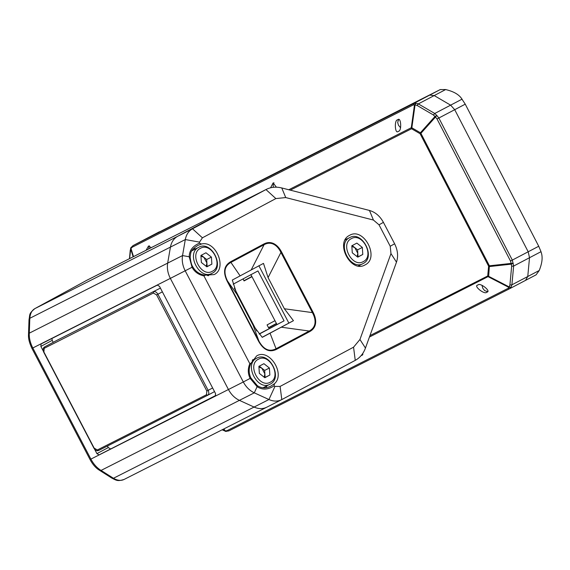 <?xml version="1.0" encoding="UTF-8"?>
<svg xmlns="http://www.w3.org/2000/svg" width="570" height="570" viewBox="0 0 570 570"><rect width="100%" height="100%" fill="white"/><g stroke="black" fill="none" stroke-linecap="round" stroke-linejoin="round"><path stroke-width="0.85" d="M243.967 280.711L251.869 276.493M251.976 276.699L244.081 280.917L243.027 278.915M276.521 323.653L268.627 327.871L267.073 324.914L274.975 320.696M268.513 327.665L276.414 323.447M203.939 275.916L249.817 363.681L251.128 363.083C248.613 368.013 248.541 372.98 250.907 377.974L257.312 385.626C261.43 388.391 265.919 388.569 270.779 386.168L274.519 383.688L273.963 385.94L274.961 386.396L280.105 386.424L353.557 347.187L359.941 339.499L390.97 253.593L390.222 246.247L379.022 224.822L373.435 220.056L285.741 197.569L275.859 198.574L202.407 237.811L199.529 242.115L199.343 243.205L201.502 244.01C215.902 240.234 227.58 268.527 214.12 274.583L205.2 275.16L203.939 275.916C198.481 274.726 194.52 271.84 192.047 267.273L170.345 278.388C167.758 273.286 166.86 268.192 167.666 263.105L170.437 247.095C171.385 242.079 173.779 238.488 177.626 236.329C173.779 238.488 171.385 242.079 170.437 247.095L167.666 263.105C166.86 268.192 167.758 273.286 170.345 278.388L228.435 389.51C231.149 394.547 234.811 398.166 239.421 400.361L254.063 407.066C258.702 409.103 262.984 409.125 266.917 407.123L266.917 407.123C262.984 409.125 258.702 409.103 254.063 407.066L239.421 400.361C234.811 398.166 231.149 394.547 228.435 389.51L243.312 381.978L185.214 270.857C182.628 265.755 181.73 260.661 182.535 255.574L185.307 239.564C186.255 234.548 188.656 230.957 192.503 228.798L266.34 189.361L251.463 196.892L177.626 236.329L251.463 196.892L86.882 280.233L34.898 308.598C31.892 310.301 30.196 313.529 29.818 318.295L29.298 333.165C29.027 337.917 30.203 342.869 32.825 348.021L90.915 459.142C93.63 464.208 97.007 467.97 101.054 470.421L113.451 478.266C117.527 480.61 121.104 480.987 124.189 479.399M215.795 395.459L99.066 454.881L215.36 395.993L215.553 393.564L159.5 286.354L157.349 285.107L41.083 343.974L40.862 346.425L43.227 350.942M99.066 454.881L96.907 453.635L108.25 447.578L110.402 448.825M94.613 449.238L96.907 453.635M274.961 386.396L268.933 399.534L113.451 478.266L111.848 478.102C116.829 480.702 117.805 481.337 123.996 479.498L281.794 399.591C277.861 401.594 273.572 401.572 268.933 399.534L254.291 392.83C249.681 390.635 246.019 387.016 243.312 381.978L250.144 378.395C247.8 373.756 247.694 368.847 249.817 363.681M51.963 338.466L52.205 340.368L53.224 342.321M107.438 446.025L108.25 447.578M111.848 478.102L99.472 470.264L101.054 470.421L254.291 392.83L257.12 386.667L250.144 378.395L250.686 378.081M99.472 470.264C95.831 468.098 92.696 464.529 90.053 459.562L31.963 348.441C29.369 343.033 28.222 338.409 28.5 334.554L29.298 333.165L182.535 255.574L189.212 256.771C189.29 250.558 192.667 246.041 199.343 243.205M28.5 334.554L29.02 319.699L29.818 318.295L185.307 239.564L199.529 242.115M29.02 319.699C30.132 314.184 28.55 313.928 34.834 308.634L192.503 228.798L202.407 237.811M86.74 280.312L265.955 189.561C270.736 187.067 276.001 186.533 281.758 187.958L369.46 210.451C375.324 212.14 379.976 216.108 383.418 222.357L394.618 243.782C397.782 250.18 398.409 256.3 396.485 262.15L365.455 348.056C363.382 353.671 359.976 357.768 355.245 360.361L281.794 399.591L280.105 386.424M361.195 355.523L362.235 355.231L362.99 353.094M486.78 292.168C491.889 291.655 479.826 282.015 477.881 285.064C472.779 285.584 484.842 295.217 486.78 292.168L486.809 292.154M398.359 131.278C402 131.528 401.08 116.045 397.675 119.864C394.034 119.615 394.96 135.09 398.359 131.278L398.387 131.264M276.414 187.188L273.108 182.934L270.586 187.787M151.292 247.615L148.506 246.026L146.127 250.23M510.499 261.046L538.728 246.254L465.248 104.167L454.718 109.689L528.191 251.776L529.509 257.718L527.763 276.507L525.533 280.376L527.763 276.507L529.509 257.718L528.191 251.776L454.718 109.689L450.621 105.158L454.718 109.689L438.85 118.018L512.323 260.098L513.641 266.048L511.896 284.829L510.998 287.316L509.666 288.698L228.862 430.884L509.644 288.712L536.064 274.854L539.263 270.479L540.132 268.085C542.17 262.35 542.626 257.44 541.5 253.365L541.008 251.691L513.641 266.048L511.653 266.247L511.304 264.152L513.242 263.219L511.14 263.411L510.499 261.046L437.026 118.966L435.466 117.071L436.834 115.461L438.85 118.018L437.026 118.966M413.1 104.994L413.849 103.419L440.254 89.568L148.92 237.277L429.716 95.097L434.197 95.568L450.621 105.158L434.197 95.568L429.716 95.097L133.052 245.606L413.849 103.419L415.772 103.163L418.33 103.89L434.746 113.48L436.834 115.461L434.953 116.508L433.435 114.99L417.019 105.407L415.053 104.887L415.772 103.163L414.49 104.823L413.1 104.994L132.297 247.173L130.965 248.385L131.335 247.188M148.827 237.327L133.002 245.627L132.297 247.173M222.371 429.687L225.578 431.405L228.848 430.892L227.152 430.599L507.948 288.42L508.91 287.408L510.998 287.316L509.188 286.924L509.908 285.036L511.653 266.247M226.568 431.333L225.378 430.97L227.152 430.599M223.233 430.193L225.969 431.454M223.454 429.139L225.378 430.97L223.825 428.946M369.959 335.595L487.706 275.98L488.376 276.806L508.91 287.408L509.188 286.924L488.654 276.322L369.445 337.027M130.908 247.587L129.597 258.602M133.002 245.627L130.722 247.929L130.345 250.565M288.762 189.753L411.284 127.723L411.569 128.749L411.839 127.78L411.284 127.723L414.49 104.823L415.053 104.887L411.839 127.78L420.389 132.767L420.118 133.736L420.902 133.337L420.389 132.767L434.953 116.508L435.466 117.071L420.902 133.337L489.402 265.798L488.618 266.197L489.566 266.539L511.304 264.152L511.14 263.411L489.402 265.798L488.654 276.322L487.706 275.98L488.618 266.197L420.118 133.736L411.569 128.749L290.301 190.152M133.508 256.621L130.965 248.385L130.687 248.869L133.138 256.806M509.708 288.677L536.064 274.854M440.254 89.568L445.69 89.54L448.148 90.217C454.019 91.891 458.309 94.399 461.016 97.734L465.248 104.167M538.728 246.254L541.008 251.691M262.171 337.262L293.443 320.689L284.366 308.755L312.403 312.609L280.939 252.41C278.873 248.278 276.336 245.506 273.336 244.103C270.322 242.756 267.237 242.955 264.081 244.694L263.91 243.953C267.166 242.25 270.372 242.1 273.536 243.518C276.692 244.993 279.378 247.836 281.608 252.054L313.08 312.253C315.274 316.493 316.079 320.34 315.509 323.803C314.889 327.244 312.959 329.838 309.731 331.597L309.211 331.035C312.417 329.375 314.319 326.909 314.918 323.639C315.459 320.34 314.619 316.663 312.403 312.609L313.08 312.253M284.366 308.755L268.071 277.597L280.939 252.41L281.608 252.054M349.574 235.339C334.519 242.343 350.835 273.536 365.035 264.915C380.083 257.918 363.774 226.718 349.574 235.339L349.766 235.239M274.519 383.688C285.72 373.785 269.175 348.092 256.642 355.915L251.128 363.083M259.108 333.977L284.06 320.846L259.222 334.113M256.728 331.006L234.327 288.156M233.173 284.181L257.968 270.935L284.06 320.846M276.942 324.451L250.85 274.541M32.568 348.099L170.345 278.388L228.435 389.51L90.659 459.221M309.731 331.597L276.322 349.446C269.396 352.666 263.497 349.966 258.623 341.344L227.152 281.145C222.849 272.218 223.967 265.77 230.501 261.801L263.91 243.953M265.698 387.757L267.031 385.726M253.842 359.67L252.767 359.556M208.513 275.759L209.055 274.818M195.859 248.769L193.444 248.641M201.502 244.01L197.854 245.413C189.653 250.7 190.936 252.866 190.166 257.184L190.166 257.184C190.729 261.965 191.62 265.192 192.817 266.867C195.653 271.719 199.778 274.483 205.2 275.16M359.421 266.083L359.962 265.15M346.767 239.094L345.691 238.972M192.603 266.967L192.047 267.273L189.212 256.771L189.981 257.455M288.826 323.026L258.865 265.727M268.071 277.597L263.49 263.383L232.304 280.048L236.885 294.255L253.173 325.413L262.257 337.347L293.443 320.689M251.213 269.881L264.081 244.694L230.672 262.542C224.359 266.197 223.29 272.339 227.48 280.967L258.951 341.159C263.646 349.524 269.261 352.096 275.809 348.876L309.211 331.035L281.174 327.18M276.322 349.446L270.03 333.129M258.623 341.344L258.951 341.159L253.173 325.413M227.152 281.145L227.48 280.967L236.885 294.255M240.077 275.83L230.501 261.801M273.465 187.288L273.108 185.599L273.949 182.742M400.596 127.78L398.494 125.272L397.682 122.522L398.516 119.672M487.464 291.562L484.65 290.629L482.804 288.313L481.978 285.264M362.891 354.64L361.921 354.626M148.571 248.99L149.376 245.82M357.112 256.642L357.81 253.351L354.839 247.679L351.861 246.411M351.312 238.666C339.649 244.088 352.288 268.27 363.29 261.587C374.953 256.165 362.313 231.983 351.312 238.666M349.588 237.669C336.421 243.796 350.692 271.092 363.118 263.547C376.286 257.419 362.014 230.123 349.588 237.669L345.149 239.913M358.345 265.962L363.118 263.547M352.274 252.809L351.818 245.791L356.849 243.105L362.328 247.444L362.784 254.462L357.753 257.148L352.274 252.809M352.103 245.513L357.582 249.845L362.328 247.444M357.582 249.845L358.038 256.863L362.784 254.462M357.654 257.07L358.038 256.863M206.205 266.311L206.903 263.026L203.932 257.348L200.954 256.087M200.405 248.342C188.741 253.764 201.381 277.946 212.382 271.256C224.046 265.834 211.406 241.652 200.405 248.342M198.681 247.337C185.514 253.465 199.785 280.768 212.211 273.215C225.378 267.095 211.107 239.792 198.681 247.337L191.834 250.807M207.437 275.638L212.211 273.215M201.367 262.485L200.911 255.467L205.941 252.781L211.42 257.113L211.876 264.131L206.846 266.817L201.367 262.485M201.196 255.182L206.675 259.514L211.42 257.113M206.675 259.514L207.131 266.539L211.876 264.131M206.746 266.739L207.131 266.539M264.188 377.219L264.879 373.934L261.915 368.256L258.93 366.995M258.381 359.243C246.717 364.672 259.357 388.847 270.365 382.164C282.029 376.742 269.389 352.559 258.381 359.243M256.664 358.245C243.49 364.373 257.761 391.668 270.187 384.123C283.354 378.003 269.083 350.7 256.664 358.245L252.225 360.489M262.955 387.792L270.187 384.123M259.35 373.393L258.894 366.375L263.917 363.689L269.403 368.021L269.852 375.039L264.829 377.725L259.35 373.393M259.172 366.09L264.658 370.422L269.403 368.021M264.658 370.422L265.107 377.44L269.852 375.039M264.729 377.646L265.107 377.44M52.205 340.368L40.862 346.425M433.435 114.99L434.746 113.48L462.113 99.123M445.69 89.54L418.33 103.89L417.019 105.407M509.908 285.036L511.896 284.829L539.263 270.479M223.49 430.478L222.243 429.751M507.948 288.42L509.666 288.698M273.536 243.518L273.336 244.103M315.509 323.803L314.918 323.639M369.46 210.451L373.435 220.056M285.741 197.569L281.758 187.958M275.859 198.574L265.955 189.561M383.418 222.357L379.022 224.822M394.618 243.782L390.222 246.247M396.485 262.15L390.97 253.593M365.455 348.056L359.941 339.499M355.245 360.361L353.557 347.187M273.963 385.94C267.85 389.844 262.236 390.087 257.12 386.667L256.985 385.619M162.372 291.847L157.904 294.234L208.15 390.357L212.624 387.963M206.846 391.034L208.15 390.357C209.169 392.659 209.019 394.29 207.708 395.252L98.56 450.521L97.37 449.972L206.518 394.711L206.846 391.034L156.6 294.918L153.373 293.044L44.225 348.313L43.89 351.982L94.143 448.106L97.37 449.972M207.744 395.238L214.527 391.611L207.779 395.217M57.207 340.19L160.412 288.099M153.373 293.044L153.594 291.74C155.147 291.249 156.586 292.082 157.904 294.234L156.6 294.918M57.143 340.226L44.417 347.023L44.225 348.313M44.417 347.023C42.971 347.992 42.729 349.681 43.676 352.089L93.929 448.205C95.325 450.407 96.864 451.176 98.553 450.528L98.56 450.521M206.518 394.711L207.708 395.252L98.553 450.528M34.834 308.634L87.16 280.084M129.461 258.666L130.252 250.166M159.408 231.776L148.87 237.305"/></g></svg>
